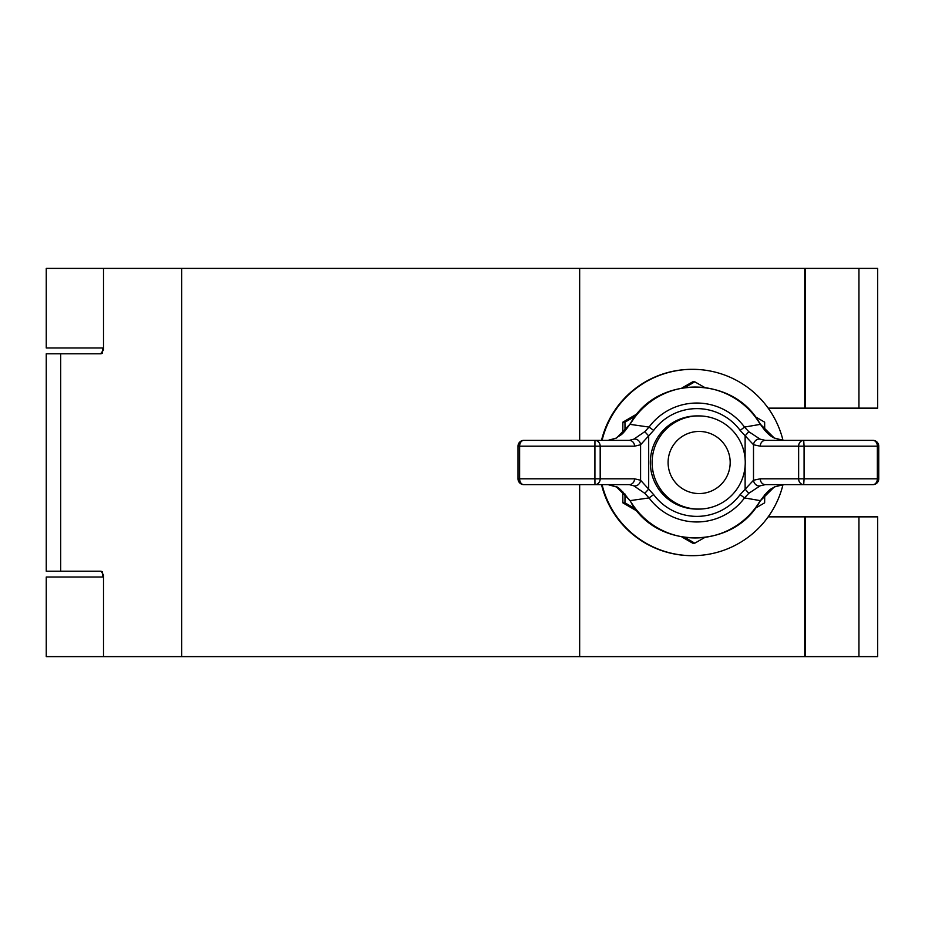 <?xml version="1.0" encoding="UTF-8"?>
<svg xmlns="http://www.w3.org/2000/svg" width="925" height="925" viewBox="0 0 925 925"><rect width="100%" height="100%" fill="white"/><g stroke="black" fill="none" stroke-linecap="round" stroke-linejoin="round"><path stroke-width="1.39" d="M858.943 656.611L858.943 516.855L877.686 516.855L877.686 656.611L46.25 656.611L46.25 577.027L103.519 577.027M103.519 347.973L46.25 347.973L46.25 268.389L804.738 268.389L804.738 408.145L805.409 408.145L805.409 268.389L804.738 268.389M100.617 353.801L103.519 349.916L103.519 268.389M103.519 656.611L103.519 575.084L101.102 571.199L46.25 571.199L46.25 353.801L101.102 353.801M805.409 408.145L877.686 408.145L877.686 268.389L805.409 268.389M858.943 516.855L768.178 516.855M805.409 656.611L805.409 516.855M804.738 656.611L804.738 516.855M768.178 408.145L804.738 408.145M579.663 656.611L579.663 484.631M579.663 440.369L579.663 268.389M699.138 493.557A31.057 31.045 90 0 0 730.183 462.5A31.057 31.045 90 0 0 699.138 431.443A31.057 31.045 90 0 0 668.093 462.5A31.057 31.045 90 0 0 699.138 493.557M698.687 415.915A46.585 46.562 -90 0 1 745.249 462.5A46.585 46.562 -90 0 1 698.687 509.085L696.907 509.085A46.585 46.562 -90 0 1 650.333 462.5A46.585 46.562 -90 0 1 696.907 415.915L698.687 415.915A46.585 46.562 -90 0 0 652.125 462.5A46.585 46.562 -90 0 0 698.687 509.085M783.001 440.369A93.171 93.136 90 0 0 692.536 369.329L691.969 369.329A93.171 93.136 90 0 0 601.504 440.369M601.504 484.631A93.171 93.136 90 0 0 691.969 555.671L692.536 555.671A93.171 93.136 90 0 0 783.001 484.631M692.536 369.329A93.171 93.136 90 0 0 602.071 440.369M602.071 484.631A93.171 93.136 90 0 0 692.536 555.671M625.011 494.054L624.953 502.842L622.872 502.842L637.256 511.224M681.945 537.02L692.721 543.183L694.791 543.183L704.561 537.598M685.043 537.506L694.791 543.183M624.953 502.842L635.267 508.75M755.447 508.195L764.64 502.842L764.709 494.759M755.447 416.805L764.64 422.158L764.709 430.241M704.561 387.402L694.791 381.817L692.721 381.817L681.945 387.98M637.256 413.776L622.872 422.158L622.779 433.201M635.267 416.25L624.953 422.158L622.872 422.158M694.791 381.817L685.043 387.494M622.779 491.799L622.872 502.842M624.953 422.158L625.011 430.946M632.064 503.767A75.445 75.411 90 0 0 758.327 503.767L760.257 500.622L744.509 497.928A59.466 59.431 -90 0 1 649.049 497.928L630.145 500.622L631.81 503.894C657.929 548.433 730.889 549.67 758.488 503.894L760.442 500.691C770.779 486.33 772.537 488.955 774.803 486.781L774.803 486.781A5.827 3.85 62.7 0 0 775.243 486.492M629.856 424.309L616.547 438.011L608.014 440.369L615.819 438.288C621.716 433.825 620.837 437.005 629.856 424.309L631.81 421.106L630.145 424.378L649.049 427.072L653.651 430.403L640.586 444.752L634.538 446.197L600.186 446.197L600.186 478.803L634.538 478.803L640.586 480.248L653.651 494.597L649.049 497.928L644.76 493.314L633.856 485.845L629.301 484.631L523.827 484.631A5.827 4.209 -90 0 1 519.619 478.803L594.925 478.803L594.925 446.197L519.619 446.197L519.619 478.803L518.012 478.803A5.827 5.827 0 0 0 523.827 484.631M523.827 440.369A5.827 5.827 0 0 0 518.012 446.197L519.619 446.197A5.827 4.209 -90 0 1 523.827 440.369L629.301 440.369L633.856 439.155L644.76 431.686L649.049 427.072A59.466 59.431 -90 0 1 744.509 427.072L760.257 424.378L758.327 421.233A75.445 75.411 90 0 0 632.064 421.233M872.923 484.631A5.827 5.827 0 0 0 878.75 478.803L877.362 478.803L877.362 446.197L804.079 446.197L804.079 478.803L877.362 478.803A5.827 4.44 90 0 1 872.923 484.631L765.333 484.631L760.107 485.845L748.788 493.314L744.509 497.928L740.15 494.597L753.505 480.248L760.269 478.803A5.827 5.064 90 0 0 765.333 484.631M765.333 440.369A5.827 5.064 90 0 0 760.269 446.197L753.505 444.752L740.15 430.403L744.509 427.072L748.788 431.686L760.107 439.155L765.333 440.369L872.923 440.369A5.827 4.44 90 0 1 877.362 446.197L878.75 446.197L878.75 478.803M616.547 486.989A5.827 4.07 118.8 0 1 615.819 486.712L608.014 484.631L616.547 486.989L630.145 500.622L631.81 503.894M774.248 486.989L783.417 484.631L774.803 486.781A5.827 3.85 62.7 0 1 774.248 486.989L760.442 500.691M774.248 438.011L760.442 424.309C765.438 431.836 770.224 436.473 774.803 438.219L774.803 438.219A5.827 3.85 117.3 0 0 774.248 438.011L783.417 440.369L774.803 438.219A5.827 3.85 117.3 0 1 775.243 438.508M634.538 478.803A5.827 5.226 90 0 1 629.301 484.631M633.856 439.155A5.827 5.111 64 0 1 640.586 444.752L640.586 480.248A5.827 5.111 116 0 1 633.856 485.845M644.76 431.686L648.679 435.872L648.679 489.128L644.76 493.314M629.301 440.369A5.827 5.226 90 0 1 634.538 446.197M615.819 486.712L615.819 486.712C617.565 486.203 622.236 490.851 629.856 500.691M745.122 465.992L745.122 489.128L748.788 493.314M760.107 439.155A5.827 4.96 113.6 0 0 753.505 444.752L753.505 480.248A5.827 4.96 66.4 0 0 760.107 485.845M748.788 431.686L745.122 435.872L745.122 459.008M615.819 438.288A5.827 4.07 61.2 0 1 616.547 438.011M631.81 421.106C657.929 376.567 730.889 375.33 758.488 421.106L758.327 421.233M60.668 571.199L60.668 353.801M858.943 408.145L858.943 268.389M181.716 656.611L181.716 268.389M740.15 430.403A53.87 53.847 90 0 0 653.651 430.403M653.651 494.597A53.87 53.847 90 0 0 740.15 494.597M760.269 478.803L798.633 478.803L798.633 446.197L760.269 446.197M594.96 484.631A5.827 5.226 -90 0 0 600.186 478.803L594.925 478.803L594.96 484.631M600.186 446.197A5.827 5.226 -90 0 0 594.96 440.369L594.925 446.197L600.186 446.197M798.633 478.803A5.827 5.064 90 0 0 803.698 484.631L804.079 478.803L798.633 478.803M798.633 446.197L804.079 446.197L803.698 440.369A5.827 5.064 90 0 0 798.633 446.197M518.012 446.197L518.012 478.803M758.488 421.106L760.442 424.309M878.75 446.197A5.827 5.827 0 0 0 872.923 440.369M102.444 347.973L102.444 353.153M102.444 571.847L102.444 577.027"/></g></svg>

